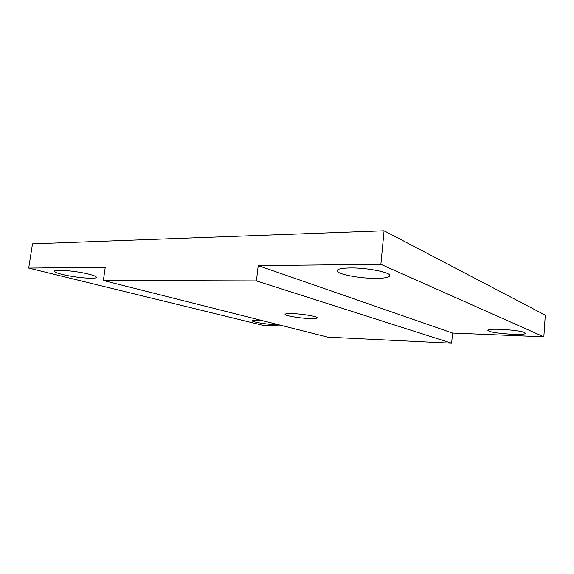 <?xml version="1.0" encoding="UTF-8"?>
<svg xmlns="http://www.w3.org/2000/svg" width="574" height="574" viewBox="0 0 574 574"><rect width="100%" height="100%" fill="white"/><g stroke="black" fill="none" stroke-linecap="round" stroke-linejoin="round"><path stroke-width="0.86" d="M261.73 320.471L258.436 320.292C254.533 320.163 252.495 320.335 252.33 320.809C251.785 321.957 266.781 324.403 276.044 324.719L278.756 324.769M380.871 264.327L258.221 265.64L256.435 280.916L103.363 280.499L105.257 267.276L28.7 268.094L32.496 243.857L384.085 230.777L545.3 315.155L543.851 336.816L380.871 264.327L384.085 230.777M283.872 326.061L262.253 325.164L28.7 268.094M543.851 336.816L452.506 333.042L451.666 343.223L327.797 337.146L103.363 280.499M258.221 265.64L452.506 333.042M488.991 331.162L487.857 330.323C486.795 327.933 519.161 329.842 524.579 332.547L525.483 333.286C526.028 335.654 494.931 333.788 488.991 331.162M375.748 278.376C359.252 278.505 336.206 273.992 337.103 270.634C337.534 268.998 341.925 268.101 350.269 267.958C367.073 267.656 391.059 272.442 389.768 275.678C389.158 277.421 384.487 278.318 375.748 278.376M256.435 280.916L451.666 343.223M309.788 318.541C314.437 318.678 316.898 318.434 317.157 317.817C317.896 316.504 302.204 313.834 292.109 313.598C287.603 313.483 285.249 313.727 285.048 314.33C284.474 315.678 299.807 318.261 309.788 318.541M89.436 274.307C94.071 275.52 96.382 276.517 96.375 277.307C96.669 279.488 74.72 277.608 62.193 274.408C57.178 273.145 54.645 272.09 54.587 271.237C54.028 269.005 77.21 271.036 89.436 274.307"/></g></svg>
